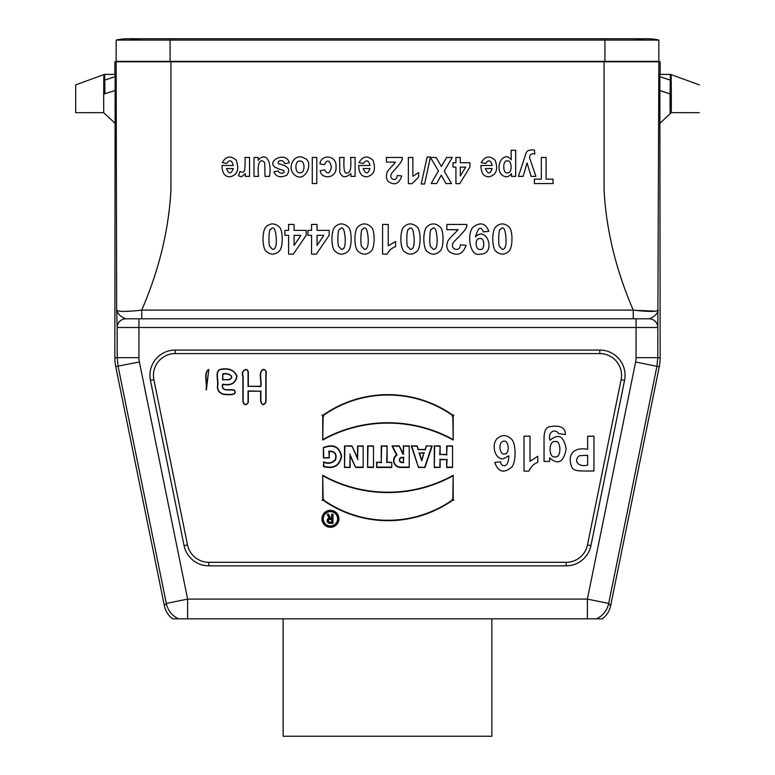 <?xml version="1.0" encoding="UTF-8"?>
<svg xmlns="http://www.w3.org/2000/svg" width="775" height="775" viewBox="0 0 775 775"><rect width="100%" height="100%" fill="white"/><g stroke="black" fill="none" stroke-linecap="round" stroke-linejoin="round"><path stroke-width="1.16" d="M566.186 562.311L208.814 562.311A21.739 21.739 0 0 1 187.502 544.903L153.886 379.663A21.739 21.739 0 0 1 175.189 353.584L599.811 353.584A21.739 21.739 0 0 1 621.114 379.663L587.498 544.903A21.739 21.739 0 0 1 566.186 562.311L566.186 565.827A25.255 25.255 0 0 0 590.938 545.6L624.563 380.36A25.255 25.255 0 0 0 599.811 350.067L175.189 350.067A25.255 25.255 0 0 0 150.437 380.36L184.062 545.6A25.255 25.255 0 0 0 208.814 565.827L566.186 565.827M373.482 467.461L373.482 445.935L367.612 445.935L367.612 467.461L373.482 467.461L373.482 445.935M321.954 518.814A8.477 8.477 0 0 0 334.674 526.157A8.477 8.477 0 0 0 334.674 511.471A8.477 8.477 0 0 0 321.954 518.814M453.191 440.016L453.191 415.41A112.84 112.84 0 0 0 322.729 415.41L322.729 440.016A134.24 134.24 0 0 1 453.191 440.016L452.803 415.603A112.462 112.462 0 0 0 323.117 415.603L322.729 440.016M432.188 445.935L426.318 445.935L425.136 449.461L418.355 449.461L417.183 445.935L411.312 445.935L418.49 467.461L425.01 467.461L432.188 445.935L426.318 445.935M391.743 467.461L391.743 462.239L387.113 462.239L387.113 445.935L381.242 445.935L381.242 462.239L376.611 462.239L376.611 467.461L391.743 467.461L391.743 462.239M363.175 467.461L363.175 445.935L357.566 445.935L357.566 457.957L351.957 445.935L344.517 445.935L344.517 467.461L350.126 467.461L350.126 455.719L355.609 467.461L363.175 467.461L363.175 445.935M208.804 369.404C203.06 372.591 207.487 383.325 206.092 389.66L208.804 369.675C203.602 372.465 207.632 383.586 206.363 389.922L206.092 389.66M263.335 369.404C257.784 371.593 261.882 381 260.623 386.289L248.32 386.289L248.32 372.678C247.961 366.062 240.172 370.963 242.895 376.127L242.895 401.566C244.164 405.403 245.966 405.722 248.31 402.525L248.32 391.22L260.623 391.22L260.623 401.247C262.134 405.625 263.946 405.809 266.048 401.789L266.048 374.325C266.726 371.448 265.815 369.811 263.335 369.404L263.335 369.675C258.298 371.496 262.047 381.232 260.884 386.56L248.32 386.289M220.119 369.404C214.51 371.554 218.695 380.99 217.407 386.25C217.31 390.503 219.412 393.225 223.713 394.436C228.053 394.795 238.264 395.744 234.302 390.096C230.272 388.537 221.04 392.334 222.832 384.458C231.221 385.96 235.929 383.16 236.966 376.04C234.215 369.859 228.596 367.65 220.119 369.404L220.119 369.675C215.043 371.361 218.85 381.048 217.668 386.25C217.572 390.377 219.606 393.022 223.762 394.175C228.237 394.504 237.906 395.376 234.157 390.319C230.456 389.021 220.575 392.46 222.57 384.197L222.832 384.458M453.191 475.288L453.191 499.904A112.84 112.84 0 0 1 322.729 499.904L322.729 475.288A134.24 134.24 0 0 0 453.191 475.288L452.803 499.701A112.462 112.462 0 0 1 323.117 499.701L322.729 475.288M452.532 467.461L452.532 445.935L446.662 445.935L446.662 454.412L440.142 454.412L440.142 445.935L434.271 445.935L434.271 467.461L440.142 467.461L440.142 459.633L446.662 459.633L446.662 467.461L452.532 467.461L452.532 445.935M409.229 467.461L409.229 445.935L403.358 445.935L403.358 453.762L399.183 445.935L392.005 445.935L396.509 454.935A6.888 6.888 0 0 0 400.452 467.461L409.229 467.461L409.229 445.935M323.388 461.861C328.106 463.721 332.049 463.024 335.197 459.778C336.776 454.228 334.8 451.447 329.259 451.428L329.259 457.948L323.388 457.948L323.388 447.514C333.473 443.658 339.566 446.613 341.639 456.359C339.566 466.017 333.483 469.418 323.388 466.55L323.766 462.346C328.348 464.147 332.272 463.353 335.536 459.943C337.183 453.908 334.965 450.963 328.871 451.118L329.259 451.428M114.845 123.109L103.724 112.656L75.708 112.675L75.708 84.882L75.708 92.177L75.708 84.882L104.412 74.381L115.155 74.41L114.845 357.905L117.209 357.662L117.17 327.486A8.699 8.699 -90 0 1 125.87 318.796L649.092 318.796L633.252 318.796L633.252 310.097C615.989 270.165 606.263 230.233 604.064 190.292L604.064 61.797L170.926 61.797L170.926 190.292C168.737 230.233 159.011 270.165 141.748 310.097L633.252 310.097C648.433 311.841 656.793 311.85 658.343 310.107C657.239 314.117 654.168 317.014 649.13 318.796L649.13 318.796A8.699 8.699 90 0 1 657.83 327.486L657.791 357.662L660.155 357.905L659.845 74.41L670.588 74.41L699.292 84.882M104.625 74.419L104.945 93.94M114.845 74.41L114.845 61.797L170.926 61.797M103.656 94.095C103.724 117.597 103.724 117.577 103.676 94.017L103.773 80.358C103.918 72.898 103.966 72.908 103.908 80.387M103.773 80.358A1.744 0.727 174 0 0 104.896 80.048L115.165 76.618M604.064 61.797L660.155 61.797L660.155 74.41M658.847 61.797L657.83 327.486M323.252 518.814A7.178 7.178 0 0 0 334.015 525.024A7.178 7.178 0 0 0 334.015 512.595A7.178 7.178 0 0 0 323.252 518.814M331.69 514.183L332.998 514.183L332.998 523.309L329.733 523.309A2.606 2.606 0 0 1 329.123 518.165L327.127 514.183L328.59 514.183L330.547 518.097L331.69 518.097L331.69 514.183L332.998 514.183M671.092 80.387C671.034 72.908 671.082 72.898 671.227 80.358L671.324 94.017C671.276 117.48 671.276 117.684 671.344 94.095M699.292 112.675L671.276 112.656L660.155 123.109M178.541 618.837L172.651 618.837A21.748 21.739 -50.8 0 1 164.387 605.788L166.315 603.425A21.739 21.739 39.3 0 0 178.541 618.837L596.459 618.837A21.739 21.739 -39.2 0 0 608.685 603.425L587.382 599.094L635.616 361.993A21.748 21.739 5.8 0 0 636.052 357.662L636.052 327.486L138.948 327.486L138.948 357.662A21.748 21.739 174.2 0 0 139.384 361.993L187.618 599.094L587.382 599.094L587.382 618.837M117.17 327.486L116.657 310.097C118.197 311.85 126.557 311.85 141.748 310.097L141.748 318.796L125.87 318.796C120.832 317.014 117.761 314.117 116.657 310.097L116.143 61.797M596.459 618.837L602.349 618.837A21.748 21.739 -129.2 0 0 610.613 605.788L659.283 366.565A43.487 43.487 -174.2 0 0 660.155 357.905M139.384 361.993L115.717 366.565L164.387 605.788M670.055 93.94L670.094 113.16L670.075 93.949L659.748 90.51M671.324 94.017L670.075 93.949L670.375 74.419M328.871 451.118L329.259 457.948M328.871 457.57L323.388 457.948M323.766 457.57L323.388 447.514M323.766 447.737C333.531 444.182 339.363 447.049 341.262 456.349C339.382 465.581 333.55 468.894 323.766 466.279L323.388 466.55M323.766 466.279L323.766 462.346M373.095 446.313L367.612 445.935M367.989 446.313L367.612 467.461M367.989 467.083L373.095 467.083M403.358 457.676L403.358 462.239L401.983 462.239A2.286 2.286 0 0 1 399.697 459.963A2.286 2.286 0 0 1 401.983 457.676L403.736 457.298L403.358 462.239M403.736 462.627L401.983 462.627A2.664 2.664 0 0 1 399.319 459.963A2.664 2.664 0 0 1 401.983 457.298L403.736 457.298M408.842 446.313L403.358 445.935M403.736 446.313L403.358 453.762M403.736 454.14L403.097 453.762M402.855 454.14L399.183 445.935M398.941 446.313L392.005 445.935M392.625 446.313L396.994 455.07A1127.092 98.231 -116.6 0 0 396.509 454.935M396.994 455.07A6.5 6.5 0 0 0 400.452 467.083L408.842 467.083M452.154 446.313L446.662 445.935M447.049 446.313L446.662 454.412M447.049 454.799L440.142 454.412M439.764 454.799L440.142 445.935M439.764 446.313L434.271 445.935M434.649 446.313L434.271 467.461M434.649 467.083L440.142 467.461M439.764 467.083L440.142 459.633M439.764 459.255L446.662 459.633M447.049 459.255L446.662 467.461M447.049 467.083L452.154 467.083M452.048 499.313L453.947 500.292M323.873 499.313L321.974 500.292M323.117 475.927A134.618 134.618 0 0 0 452.803 475.927M322.332 518.814A8.099 8.099 0 0 0 330.431 526.913A8.099 8.099 0 0 0 338.53 518.814A8.099 8.099 0 0 0 330.431 510.715A8.099 8.099 0 0 0 322.332 518.814M322.875 518.814A7.556 7.556 0 0 0 330.431 526.37A7.556 7.556 0 0 0 337.987 518.814A7.556 7.556 0 0 0 330.431 511.258A7.556 7.556 0 0 0 322.875 518.814M452.048 416.001L453.947 415.012M323.873 416.001L321.974 415.012M323.117 439.377A134.618 134.618 0 0 1 452.803 439.377M421.745 459.633L423.925 453.113L419.575 453.113L421.745 460.834L423.925 453.113M424.448 452.726L419.575 453.113M419.043 452.726L421.745 460.834M426.589 446.313L425.136 449.461M425.417 449.839L418.355 449.461M418.083 449.839L417.183 445.935M416.911 446.313L411.312 445.935M411.835 446.313L418.49 467.461M418.762 467.083L425.01 467.461M424.739 467.083L431.656 446.313M391.365 462.627L387.113 462.239M386.735 462.627L387.113 445.935M386.735 446.313L381.242 445.935M381.62 446.313L381.242 462.239M381.62 462.627L376.611 462.239M376.989 462.627L376.611 467.461M376.989 467.083L391.365 467.083M362.797 446.313L357.566 445.935M357.943 446.313L357.566 457.957M357.943 459.672L351.957 445.935M351.714 446.313L344.517 445.935M344.904 446.313L344.517 467.461M344.904 467.083L350.126 467.461M349.748 467.083L350.126 455.719M349.748 454.005L355.609 467.461M355.851 467.083L362.797 467.083M331.69 522.011L331.69 519.395L329.733 519.395A1.308 1.308 0 0 0 328.435 520.703A1.308 1.308 0 0 0 329.733 522.011L332.078 522.389L331.69 519.395M332.078 519.018L329.733 519.018A1.686 1.686 0 0 0 328.058 520.703A1.686 1.686 0 0 0 329.733 522.389L332.078 522.389M332.62 514.561L332.998 523.309M332.62 522.931L329.733 522.931A2.228 2.228 0 0 1 327.505 520.722A2.228 2.228 0 0 1 329.704 518.475L329.123 518.165M329.704 518.475L327.127 514.183M327.748 514.561L328.59 514.183M328.348 514.561L330.547 518.097M330.305 518.475L331.69 518.097M332.078 518.475L332.078 514.561M655.989 311.143L635.374 310.349M132.089 311.075L123.487 311.424M115.717 366.565A43.487 43.487 174.2 0 1 114.845 357.905M636.052 318.796L636.052 327.486L657.791 327.486A8.699 8.699 90 0 0 649.092 318.796C654.168 317.014 657.239 314.117 658.343 310.097M116.657 310.097C117.761 314.117 120.832 317.014 125.87 318.796A8.699 8.699 -90 0 0 117.209 327.486L138.948 327.486L138.948 318.796M659.835 76.618L670.104 80.048A1.744 0.727 -174 0 0 671.227 80.358M206.363 389.922L208.804 369.675M222.832 379.537L222.832 374.335C227.55 372.455 235.581 376.786 228.983 379.537L222.57 379.798L222.832 374.335M222.57 374.063C227.046 372.048 236.317 376.582 228.983 379.798L222.57 379.798M222.57 384.197C231.018 385.698 235.736 382.986 236.704 376.069C234.127 370.111 228.596 367.98 220.119 369.675M248.058 386.56L248.058 372.678C247.748 366.672 240.676 370.808 243.156 376.127L243.156 401.566C244.319 405.063 245.946 405.383 248.048 402.506L248.058 390.949L260.623 391.22M260.884 390.949L260.884 401.247C262.26 405.306 263.887 405.48 265.786 401.789L265.786 374.325C266.406 371.487 265.583 369.927 263.335 369.675M635.364 40.087A52.187 52.187 0 0 1 658.847 40.087L658.847 61.361L116.153 61.361L116.153 40.087L604.926 40.087L604.926 61.361M647.106 38.75A52.187 52.187 0 0 1 658.847 40.087L604.926 40.087L604.926 38.75L647.106 38.75M170.074 61.361L170.074 38.75L127.894 38.75A52.187 52.187 0 0 0 116.153 40.087A52.187 52.187 0 0 1 139.636 40.087M283.137 618.837L283.137 736.25L491.863 736.25L491.863 618.837M222.251 162.643C226.116 156.066 230.776 155.271 236.22 160.26C239.436 169.56 237.402 175.072 230.097 176.797C224.818 176.855 222.115 173.077 222.008 165.472L233.294 165.472C231.764 160.047 229.584 159.379 226.736 163.477L222.251 162.643M226.474 168.533C228.916 174.385 231.153 174.385 233.207 168.533L226.474 168.533M245.365 173.678L241.49 176.797L238.526 175.847L239.921 171.488C243.476 172.496 245.472 175.257 245.045 157.461L249.55 157.461L249.55 176.371L245.365 176.371L245.365 173.678M264.992 176.371L264.74 162.798C262.618 159.892 256.719 157.432 258.511 176.371L254.016 176.371L254.016 157.461L258.201 157.461L258.201 160.289C266.077 151.106 272.015 161.936 269.487 176.371L264.992 176.371M265.912 251.061C262.076 247.206 262.057 230.863 265.932 226.949C270.349 222.812 274.902 222.919 279.591 227.249C283.04 230.572 283.282 247.148 279.329 251.1C274.883 255.14 270.407 255.13 265.912 251.061M270.795 229.284C268.867 228.693 268.508 241.713 269.477 246.159L272.626 249.424C275.348 249.385 276.568 245.917 276.307 239.02C275.658 229.042 273.827 225.796 270.795 229.284M283.97 170.723A35.805 1.928 8.5 0 0 279.765 169.318L274.738 167.1C266.542 160.231 286.74 151.077 289.22 162.857L284.706 163.622C283.466 160.619 281.383 159.863 278.438 161.365L278.167 163.641C290.799 166.422 289.627 170.849 286.847 175.121C280.472 178.105 276.162 177 273.914 171.788L278.147 170.917C279.378 173.251 281.296 173.823 283.912 172.641L283.97 170.723M288.581 254.123L288.581 235.358L284.909 235.358L284.909 230.388L288.581 230.388L288.581 224.43L294.074 224.43L294.074 230.388L306.173 230.388L306.173 235.348L293.347 254.123L288.581 254.123M293.628 174.007C286.711 166.509 295.207 152.336 304.381 158.216C314.834 161.491 304.74 185.399 293.628 174.007M294.074 245.472L300.865 235.358L294.074 235.358L294.074 245.472M299.944 161.113C294.674 159.931 294.452 173.687 299.944 172.718C305.35 173.765 305.321 160.047 299.944 161.113M311.56 254.123L311.56 235.358L307.888 235.358L307.888 230.388L311.56 230.388L311.56 224.43L317.043 224.43L317.043 230.388L329.152 230.388L329.152 235.348L316.326 254.123L311.56 254.123M316.791 157.461L316.791 183.559L312.286 183.559L312.286 157.461L316.791 157.461M317.043 245.472L323.843 235.358L317.043 235.358L317.043 245.472M324.638 169.89C327.447 174.666 329.704 173.784 331.4 167.255C329.724 159.921 327.389 159.069 324.396 164.707L319.978 163.874C320.753 153.973 337.077 154.835 336.021 166.896C337.154 178.618 321.402 179.887 320.201 170.771L324.638 169.89M334.829 251.061C330.993 247.206 330.973 230.863 334.858 226.949C339.266 222.812 343.819 222.919 348.508 227.249C351.957 230.572 352.199 247.148 348.256 251.1C343.8 255.14 339.334 255.13 334.829 251.061M339.721 229.284C337.784 228.693 337.425 241.713 338.404 246.159L341.552 249.424C344.265 249.385 345.495 245.917 345.224 239.02C344.575 229.042 342.744 225.796 339.721 229.284M350.92 173.59C345.805 178.027 342.114 177.688 339.847 172.573L339.595 157.461L344.1 157.461C343.432 168.882 344.362 174.046 346.89 172.961C350.213 173.581 351.453 168.417 350.6 157.461L355.105 157.461L355.105 176.371L350.92 176.371L350.92 173.59M357.808 251.061C353.972 247.206 353.952 230.863 357.827 226.949C362.245 222.812 366.788 222.919 371.487 227.249C374.935 230.572 375.177 247.148 371.225 251.1C366.778 255.14 362.303 255.13 357.808 251.061M358.98 162.643C362.845 156.066 367.505 155.271 372.949 160.26C376.166 169.56 374.131 175.072 366.827 176.797C361.547 176.855 358.844 173.077 358.738 165.472L370.024 165.472C368.493 160.047 366.313 159.379 363.465 163.477L358.98 162.643M362.69 229.284C360.762 228.693 360.404 241.713 361.373 246.159L364.521 249.424C367.243 249.385 368.464 245.917 368.202 239.02C367.553 229.042 365.713 225.796 362.69 229.284M363.204 168.533C365.645 174.385 367.883 174.385 369.937 168.533L363.204 168.533M395.57 246.644C391.937 247.816 389.137 250.315 387.18 254.123L382.579 254.123L382.579 224.43L388.246 224.43L388.246 245.791L395.57 241.5L395.57 246.644M401.683 175.935C399.106 183.898 394.688 185.777 388.42 181.583C386.367 179.199 385.892 176.351 387.006 173.038C386.425 171.246 395.589 162.857 395.366 162.111L386.434 162.111L386.434 157.461L402.215 157.461C403.455 161.016 395.424 168.669 391.879 172.98C387.8 179.17 396.984 182.764 397.197 175.441L401.683 175.935M403.756 251.061C399.919 247.206 399.9 230.863 403.775 226.949C408.192 222.812 412.736 222.919 417.425 227.249C420.883 230.572 421.125 247.148 417.173 251.1C412.726 255.14 408.251 255.13 403.756 251.061M408.638 229.284C406.71 228.693 406.352 241.713 407.321 246.159L410.469 249.424C413.191 249.385 414.412 245.917 414.15 239.02C413.501 229.042 411.661 225.796 408.638 229.284M418.674 177.058L412.019 183.665L408.367 183.665L408.367 157.461L412.862 157.461L412.862 176.312L418.674 172.525L418.674 177.058M427.122 157.015L430.435 157.015L424.623 184.004L421.232 184.004L427.122 157.015M426.725 251.061C422.888 247.206 422.869 230.863 426.744 226.949C431.162 222.812 435.715 222.919 440.403 227.249C443.852 230.572 444.094 247.148 440.142 251.1C435.695 255.14 431.22 255.13 426.725 251.061M431.617 229.284C429.679 228.693 429.321 241.713 430.299 246.159L433.448 249.424C436.16 249.385 437.391 245.917 437.119 239.02C436.47 229.042 434.639 225.796 431.617 229.284M431.152 183.559L438.456 170.878L430.435 157.461L436.151 157.461L441.353 166.489L446.574 157.461L452.261 157.461L444.24 171.081L451.515 183.559L445.964 183.559L441.256 175.169L436.645 183.559L431.152 183.559M466.066 245.365C462.82 254.394 457.25 256.525 449.355 251.759C446.778 249.066 446.187 245.84 447.572 242.091C447.873 240.502 449.868 237.983 453.559 234.534L458.112 229.7L446.855 229.7L446.855 224.43L466.724 224.43C468.294 228.46 458.19 237.131 453.714 242.023C448.589 249.008 460.108 253.134 460.408 244.803L466.066 245.365M455.923 183.665L455.923 167.109L453.017 167.109L453.017 162.721L455.923 162.721L455.923 157.461L460.292 157.461L460.292 162.721L469.902 162.721L469.902 167.1L459.711 183.665L455.923 183.665M460.292 176.022L465.678 167.109L460.292 167.109L460.292 176.022M475.521 236.898C486.845 224.818 496.998 254.636 479.938 254.123C470.687 257.271 466.317 236.307 472.673 227.492C480.18 221.689 485.576 222.948 488.851 231.27L483.368 231.87C480.762 225.719 478.146 227.385 475.521 236.898M479.899 238.574C474.474 237.683 475.259 250.47 480.2 249.424C484.985 250.8 485.005 237.324 479.899 238.574M481.168 162.643C485.034 156.066 489.693 155.271 495.138 160.26C498.364 169.56 496.32 175.072 489.025 176.797C483.736 176.855 481.033 173.077 480.926 165.472L492.212 165.472C490.682 160.047 488.502 159.379 485.654 163.477L481.168 162.643M485.402 168.533C487.833 174.385 490.071 174.385 492.125 168.533L485.402 168.533M495.651 251.061C491.805 247.206 491.786 230.863 495.671 226.949C500.078 222.812 504.632 222.919 509.32 227.249C512.779 230.572 513.011 247.148 509.068 251.1C504.622 255.14 500.146 255.13 495.651 251.061M508.836 455.855L503.266 458.79C495.215 459.837 490.982 445.073 496.959 438.834C501.997 434.252 507.015 434.543 512.004 439.696C516.131 444.172 516.053 462.51 511.878 466.908C504.118 473.738 498.403 472.266 494.721 462.472L500.534 461.764C501.028 466.996 508.662 468.991 508.836 455.855M500.534 229.284C498.606 228.693 498.248 241.713 499.216 246.159L502.365 249.424C505.087 249.385 506.308 245.917 506.036 239.02C505.397 229.042 503.556 225.796 500.534 229.284M511.481 173.59C508.419 177.591 504.971 177.795 501.154 174.21C494.518 164.959 504.728 150.418 511.171 159.795L511.171 150.273L515.675 150.273L515.675 176.371L511.481 176.371L511.481 173.59M503.905 441.14C497.405 441.692 500.001 455.593 504.205 453.879C509.969 454.993 509.136 439.88 503.905 441.14M507.315 161.006C502.83 159.253 502.287 173.9 507.392 172.844C512.934 173.61 511.8 159.34 507.315 161.006M531.127 176.371L527.068 162.944L523.096 176.371L518.436 176.371L525.508 154.884C526.109 150.912 529.083 149.313 534.43 150.098L534.827 154.012C531.873 153.14 530.081 154.273 529.451 157.412L535.922 176.371L531.127 176.371M537.782 462.336C533.936 463.721 530.972 466.647 528.899 471.132L524.026 471.132L524.026 436.199L530.023 436.199L530.023 461.338L537.782 456.281L537.782 462.336M553.05 179.141L553.05 183.559L534.382 183.559L534.382 179.141L541.337 179.141L541.337 157.461L546.084 157.461L546.084 179.141L553.05 179.141M549.659 457.86L549.659 461.406L544.04 461.406L544.04 438.795C544.04 431.229 545.949 427.199 549.756 426.686C560.286 424.952 565.488 427.567 565.372 434.543L558.513 433.613C555.462 428.158 547.353 431.704 550.037 440.287C558.465 433.128 563.842 436.015 566.167 448.948C563.667 462.297 558.165 465.271 549.659 457.86M555.171 441.585C548.216 440.21 548.555 458.693 555.055 456.872C561.798 458.354 561.158 439.599 555.171 441.585M593.95 470.987C577.607 471.123 573.742 471.161 571.776 467.063C566.69 453.927 574.556 446.807 587.624 449.326L587.624 436.199L593.95 436.199L593.95 470.987M587.624 455.235L579.167 455.778C573.103 460.863 578.576 467.509 587.624 465.107L587.624 455.235M590.938 545.6L587.498 544.903M624.563 380.36L621.114 379.663M599.811 350.067L599.811 353.584M175.189 350.067L175.189 353.584M150.437 380.36L153.886 379.663M184.062 545.6L187.502 544.903M208.814 565.827L208.814 562.311M138.948 357.662L117.209 357.662L118.081 366.333L166.315 603.425L187.618 599.094L187.618 618.837M659.283 366.565L656.919 366.333L608.685 603.425L610.613 605.788M636.052 357.662L657.791 357.662L656.919 366.333L635.616 361.993M115.252 90.51L103.676 94.017M170.074 38.75L604.926 38.75"/></g></svg>
